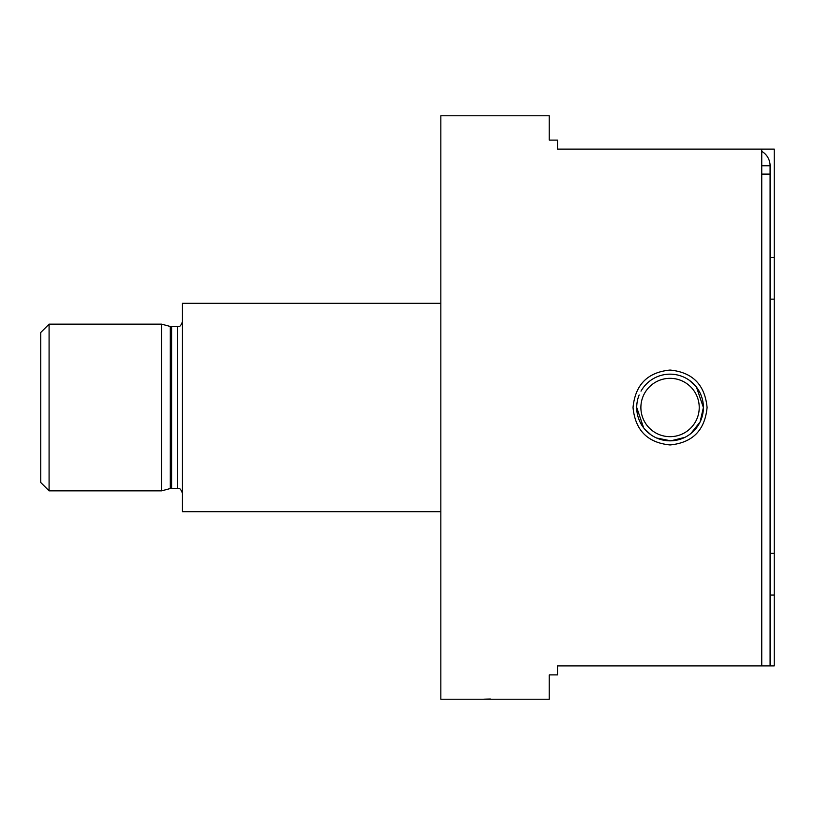 <?xml version="1.0" encoding="UTF-8"?>
<svg xmlns="http://www.w3.org/2000/svg" width="815" height="815" viewBox="0 0 815 815"><rect width="100%" height="100%" fill="white"/><g stroke="black" fill="none" stroke-linecap="round" stroke-linejoin="round"><path stroke-width="1.22" d="M636.719 407.5L643.656 427.855M644.288 428.659L650.818 434.721M656.595 438.001L670.827 440.834L684.916 437.349M685.782 436.901L687.748 435.76M688.593 435.21L690.417 433.906M690.825 433.59L700.105 421.946L703.396 407.5L696.479 387.156M707.084 407.5C704.894 430.249 692.556 442.728 670.083 444.949C647.579 442.749 635.231 430.269 633.031 407.5C635.231 384.731 647.579 372.251 670.083 370.051C692.556 372.272 704.894 384.751 707.084 407.5M483.825 699.178L490.335 699.005M549.198 699.229L549.198 674.881L549.198 699.229L440.844 699.229L440.844 115.771L549.198 115.771L549.198 140.119L557.531 140.119L557.531 149.104L761.75 149.104L761.75 665.896L774.25 665.896L774.25 149.104L761.75 149.104M549.198 674.881L557.531 674.881L557.531 665.896L761.75 665.896L761.75 174.115L770.083 174.115L770.083 165.781L761.75 165.781M770.083 299.146L774.25 299.146M770.083 553.365L774.25 553.365M695.837 386.351L689.327 380.289M549.198 140.119L549.198 115.771M49.083 324.146L49.083 490.854L40.75 482.521L40.75 332.479L49.083 324.146L161.614 324.146L161.614 490.854L170.304 488.521L177.446 488.348C178.556 489.224 179.85 486.351 182.448 493.35M440.844 303.312L182.448 303.312L182.448 511.688L440.844 511.688M761.75 665.896L770.083 665.896L770.083 174.115M770.083 165.781A16.667 16.667 0 0 0 761.75 151.346M692.709 389.112A29.177 29.177 0 0 0 651.674 384.853A29.177 29.177 0 0 0 647.405 425.888A29.177 29.177 0 0 0 688.441 430.147A29.177 29.177 0 0 0 692.709 389.112M641.008 391.139A33.344 33.344 0 0 1 695.949 386.483A33.344 33.344 0 0 1 691.069 433.386A33.344 33.344 0 0 1 639.154 394.98M770.083 257.469L774.25 257.469M770.083 595.042L774.25 595.042M170.304 488.521L170.304 326.479L171.598 326.652L171.598 488.348M171.598 326.652L177.446 326.652L177.446 488.348M177.446 326.652C178.556 325.776 179.85 328.649 182.448 321.65M49.083 490.854L161.614 490.854M170.304 326.479L161.614 324.146"/></g></svg>

